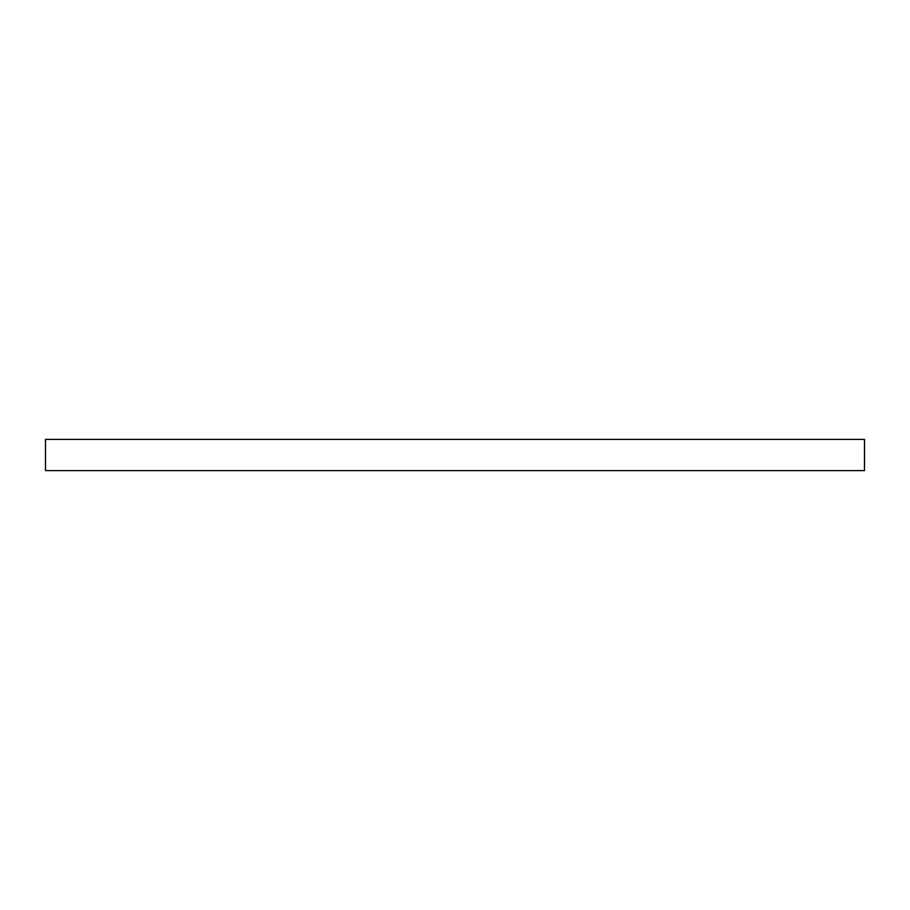 <?xml version="1.0" encoding="UTF-8"?>
<svg xmlns="http://www.w3.org/2000/svg" width="910" height="910" viewBox="0 0 910 910"><rect width="100%" height="100%" fill="white"/><g stroke="black" fill="none" stroke-linecap="round" stroke-linejoin="round"><path stroke-width="1.36" d="M864.5 439.393L45.5 439.393L45.5 470.607L864.5 470.607L864.5 439.393"/></g></svg>
